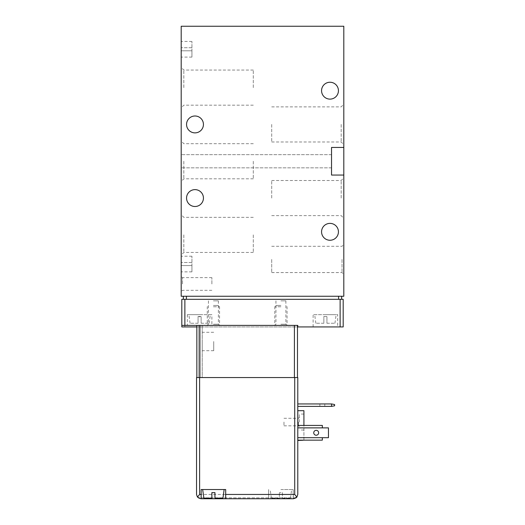 <?xml version="1.0" encoding="UTF-8"?>
<svg xmlns="http://www.w3.org/2000/svg" width="525" height="525" viewBox="0 0 525 525"><rect width="100%" height="100%" fill="white"/><g stroke="black" fill="none" stroke-linecap="round" stroke-linejoin="round"><path stroke-width="0.39" stroke-dasharray="2.62 1.97" d="M323.866 323.249L315.866 323.249L323.866 323.249L323.866 316.503L326.931 316.503L323.866 316.503L323.866 323.249M198.069 323.249L190.07 323.249L198.069 323.249L198.069 316.503L201.134 316.503L198.069 316.503L198.069 323.249M337.673 326.931L313.123 326.931L337.673 326.931L337.673 314.659L313.123 314.659L337.673 314.659M196.842 326.931L297.478 326.931M181.808 326.931L343.192 326.931L343.192 299.316L181.808 299.316L181.808 326.931M203.438 198.069A8.439 8.439 0 0 1 190.778 205.373A8.439 8.439 0 0 1 190.778 190.759A8.439 8.439 0 0 1 203.438 198.069M203.438 124.432A8.439 8.439 0 0 1 190.778 131.742A8.439 8.439 0 0 1 190.778 117.127A8.439 8.439 0 0 1 203.438 124.432M338.435 231.82A8.439 8.439 0 0 1 325.782 239.124A8.439 8.439 0 0 1 325.782 224.51A8.439 8.439 0 0 1 338.435 231.82M338.435 90.681A8.439 8.439 0 0 1 325.782 97.991A8.439 8.439 0 0 1 325.782 83.377A8.439 8.439 0 0 1 338.435 90.681M343.809 175.055L331.531 175.055L331.531 147.446L343.809 147.446L343.809 26.25L181.191 26.25L181.191 296.251L343.809 296.251L343.809 175.055L331.531 175.055L331.531 147.446L331.531 175.055L343.809 175.055L343.809 147.446L331.531 147.446L343.809 147.446M181.191 161.247L181.191 181.433L181.191 161.247M331.531 161.247L331.531 167.849L331.531 161.247M186.408 296.251L338.592 296.251L186.408 296.251L186.408 299.316L341.657 299.316L186.408 299.316M341.657 296.251L338.592 296.251L341.657 296.251L341.657 299.316M343.809 259.429L343.809 274.358L343.809 259.429M343.809 198.069L343.809 177.883L343.809 198.069M343.809 124.432L343.809 104.245L343.809 124.432M181.191 265.571L181.191 256.213L181.191 271.858L181.191 265.571L191.933 265.571L191.933 256.213L191.933 271.858L191.933 265.571L181.191 265.571M181.191 50.794L181.191 41.436L181.191 57.087L181.191 50.794L191.933 50.794L191.933 41.436L191.933 57.087L191.933 50.794L181.191 50.794M181.191 283.979L181.191 291.651L181.191 283.979M181.191 87.616L181.191 67.43L181.191 87.616M181.191 234.885L181.191 255.071L181.191 234.885M253.293 161.247L253.293 178.808L253.293 161.247M183.822 161.247L183.822 178.808L183.822 161.247M253.293 234.885L253.293 252.446L253.293 234.885M183.822 234.885L183.822 252.446L183.822 234.885M253.293 87.616L253.293 70.055L253.293 87.616M183.822 87.616L183.822 70.055L183.822 87.616M341.178 124.432L341.178 141.986L341.178 124.432M271.707 124.432L271.707 141.986L271.707 124.432M341.178 198.069L341.178 180.508L341.178 198.069M271.707 198.069L271.707 180.508L271.707 198.069M342.024 259.429L342.024 272.573L342.024 259.429M271.707 259.429L271.707 272.573L271.707 259.429M182.523 283.979L182.523 277.633L182.523 283.979M211.877 283.979L211.877 277.633L211.877 283.979M183.343 299.316L183.343 296.251M280.908 325.395L274.772 325.395L280.908 325.395M213.406 325.395L219.548 325.395L213.406 325.395M211.877 325.395L187.327 325.395L211.877 325.395L211.877 314.659L187.327 314.659L211.877 314.659M181.808 325.395L297.787 325.395L297.787 326.931M199.605 314.659L188.862 314.659L199.605 314.659M325.395 314.659L336.138 314.659L325.395 314.659M201.134 323.249L209.134 323.249L201.134 323.249L201.134 316.503L201.134 323.249M198.601 316.503L199.605 316.844L200.602 316.503M326.931 323.249L334.93 323.249L326.931 323.249L326.931 316.503L326.931 323.249M326.399 316.503L324.397 316.503M213.406 324.233L218.38 324.233L213.406 324.233M213.406 300.851L218.38 300.851L213.406 300.851M280.908 324.233L285.882 324.233L280.908 324.233M280.908 300.851L285.882 300.851L280.908 300.851M196.842 325.395L202.21 325.395L196.842 325.395L196.842 377.554L196.842 325.395L196.842 377.554L198.772 377.554L198.772 325.395L198.772 377.554L202.21 377.554L202.21 325.395L202.21 377.554L198.772 377.554L198.772 325.395L198.772 377.554L196.842 377.554L297.478 377.554L196.842 377.554M294.407 325.395L199.907 325.395L297.478 325.395L294.407 325.395L294.407 377.554M196.534 494.452L196.534 377.554L297.787 377.554L297.787 494.452M334.602 404.539L331.531 403.942L331.531 406.396L334.602 405.799L334.602 404.539M319.876 406.396L324.785 406.396L319.876 406.396L319.876 403.942L324.785 403.942L319.876 403.942M297.787 406.396L297.787 403.942L297.787 406.396L331.531 406.396M297.787 403.942L331.531 403.942M297.787 410.694L297.787 440.455L297.787 410.694L303.923 410.694L303.923 440.455L297.787 440.455M297.787 437.692L322.33 437.692L297.787 437.692L322.33 437.692L322.33 440.147L322.33 437.692L297.787 437.692L297.787 440.147L297.787 437.692L328.466 437.692L322.33 437.692L328.466 437.692L328.466 427.875L328.466 437.692L328.466 427.875L297.787 427.875L297.787 437.692L297.787 425.421L297.787 440.147L297.787 427.875L322.33 427.875L322.33 425.421L322.33 427.875L328.466 427.875L297.787 427.875L322.33 427.875L322.33 425.421L297.787 425.421M282.443 498.133L290.443 498.133L282.443 498.133L282.443 492.614L279.372 492.614L282.443 492.614L282.443 498.133M222.941 498.133L214.942 498.133M296.146 497.831L198.174 497.831L296.146 497.831L293.488 498.75A4.298 4.298 0 0 0 296.146 497.831A4.298 4.298 0 0 1 293.488 498.75L293.18 489.543L293.18 498.75L200.832 498.75A4.298 4.298 0 0 1 198.174 497.831A4.298 4.298 0 0 0 200.832 498.75L293.488 498.75L201.134 498.75L201.134 489.543L225.684 489.543L225.684 498.75M200.832 498.75L197.433 497.083L199.605 494.452L199.605 377.554M296.887 497.083L294.715 494.452L294.715 377.554M280.908 489.543L293.18 489.543L280.908 489.543M268.636 489.543L268.636 498.75L268.636 489.543M213.406 489.543L224.149 489.543L213.406 489.543M211.877 498.133L203.877 498.133M211.877 492.614L214.942 492.614M213.406 306.771L219.548 306.771L213.406 306.771M213.406 305.452L218.229 305.452L213.406 305.452M279.372 498.133L271.379 498.133L279.372 498.133L279.372 492.614L279.372 498.133M280.908 306.771L274.772 306.771L280.908 306.771M280.908 305.452L276.091 305.452L280.908 305.452M303.923 440.147L303.923 425.421M303.923 422.048L303.923 414.067L303.923 422.048M299.316 422.048L299.316 414.067L299.316 422.048M298.489 422.048L298.489 425.821L298.489 422.048M283.979 422.048L283.979 425.821L283.979 422.048M318.649 432.784A2.454 2.454 0 0 1 314.967 434.91A2.454 2.454 0 0 1 314.967 430.658A2.454 2.454 0 0 1 318.649 432.784A2.454 2.454 0 0 0 316.194 430.329A2.454 2.454 0 0 0 313.74 432.784A2.454 2.454 0 0 0 316.194 435.238A2.454 2.454 0 0 0 318.649 432.784M297.787 440.147L322.33 440.147L297.787 440.147L322.33 440.147L322.33 437.692M313.74 432.784A2.454 2.454 0 0 0 317.422 434.91A2.454 2.454 0 0 0 317.422 430.658A2.454 2.454 0 0 0 313.74 432.784M202.21 341.506L202.21 350.713L202.21 341.506M213.714 341.506L213.714 350.713L213.714 341.506M297.478 377.554L297.478 325.395M191.933 47.729L181.191 47.729L191.933 47.729M191.933 262.5L181.191 262.5L191.933 262.5M338.592 299.316L338.592 296.251M340.128 326.931L340.128 299.316M184.872 326.931L184.872 299.316M293.18 494.452L294.715 494.452M199.605 494.452L268.636 494.452M297.787 427.875L322.33 427.875M199.907 377.554L199.907 325.395M331.531 154.652L181.191 154.652L331.531 154.652M331.531 167.849L181.191 167.849L331.531 167.849M253.293 143.692L183.822 143.692L181.191 141.067M253.293 178.808L183.822 178.808L181.191 181.433M253.293 217.33L183.822 217.33L181.191 214.705M253.293 252.446L183.822 252.446L181.191 255.071M253.293 70.055L183.822 70.055L181.191 67.43M253.293 105.171L183.822 105.171L181.191 107.796M271.707 141.986L341.178 141.986L343.809 144.618M271.707 106.877L341.178 106.877L343.809 104.245M271.707 215.624L341.178 215.624L343.809 218.249M271.707 180.508L341.178 180.508L343.809 177.883M271.707 272.573L342.024 272.573L343.809 274.358M271.707 246.291L342.024 246.291L343.809 244.506M211.877 277.633L182.523 277.633L181.191 276.308M211.877 290.318L182.523 290.318L181.191 291.651M191.933 41.436L181.191 41.436M191.933 57.087L181.191 57.087M191.933 256.213L181.191 256.213M191.933 271.858L181.191 271.858M187.327 314.659L187.327 325.395M313.123 326.931L313.123 314.659M209.134 323.249L210.341 314.659M190.07 323.249L188.862 314.659M334.93 323.249L336.138 314.659M315.866 323.249L314.659 314.659M208.438 300.851L208.438 324.233L207.27 325.395L207.27 306.771L208.589 305.452M218.38 300.851L218.38 324.233L219.548 325.395L219.548 306.771L218.229 305.452M275.933 300.851L275.933 324.233L274.772 325.395L274.772 306.771L276.091 305.452M285.882 300.851L285.882 324.233L287.044 325.395L287.044 306.771L285.725 305.452M290.443 498.133L291.651 489.543M271.379 498.133L270.172 489.543M303.923 414.067L299.316 414.067M303.923 430.021L299.316 430.021M283.979 425.821L298.489 425.821L299.316 426.648M283.979 418.274L298.489 418.274L299.316 417.441M324.785 406.396L324.785 403.942M213.714 332.299L202.21 332.299M213.714 350.713L202.21 350.713"/><path stroke-width="0.79" d="M340.128 326.931L297.787 326.931L297.787 325.395L181.808 325.395L181.808 299.316L343.192 299.316L343.192 326.931L340.128 326.931L340.128 299.316M181.808 325.395L181.808 326.931L196.842 326.931M203.438 198.069A8.439 8.439 0 0 1 190.778 205.373A8.439 8.439 0 0 1 190.778 190.759A8.439 8.439 0 0 1 203.438 198.069M203.438 124.432A8.439 8.439 0 0 1 190.778 131.742A8.439 8.439 0 0 1 190.778 117.127A8.439 8.439 0 0 1 203.438 124.432M338.435 231.82A8.439 8.439 0 0 1 325.782 239.124A8.439 8.439 0 0 1 325.782 224.51A8.439 8.439 0 0 1 338.435 231.82M338.435 90.681A8.439 8.439 0 0 1 325.782 97.991A8.439 8.439 0 0 1 325.782 83.377A8.439 8.439 0 0 1 338.435 90.681M331.531 175.055L343.809 175.055L343.809 296.251L181.191 296.251L181.191 26.25L343.809 26.25L343.809 147.446L331.531 147.446L331.531 175.055M343.809 175.055L343.809 147.446M183.343 299.316L183.343 296.251M341.657 299.316L341.657 296.251M200.832 498.75L197.433 497.083L196.534 494.452L196.534 377.554L297.787 377.554L297.787 494.452L296.887 497.083L296.146 497.831M331.531 403.942L331.531 406.396L334.602 405.799L334.602 404.539L331.531 403.942L297.787 403.942M331.531 406.396L297.787 406.396M214.942 498.133L214.942 492.614L214.942 498.133L222.941 498.133L224.149 489.543M196.534 494.452L197.433 497.083L199.605 494.452L201.134 494.452L201.134 498.75L293.488 498.75L296.887 497.083L297.787 494.452M201.134 494.452L201.134 489.543L225.684 489.543L225.684 498.75M296.887 497.083L294.715 494.452L294.715 377.554M202.67 489.543L203.877 498.133L211.877 498.133L211.877 492.614L211.877 498.133M214.942 492.614L211.877 492.614M297.787 440.455L303.923 440.147M297.787 410.694L303.923 410.694L303.923 425.421M297.787 440.147L322.33 440.147L322.33 437.692L297.787 437.692M313.74 432.784A2.454 2.454 0 0 0 317.422 434.91A2.454 2.454 0 0 0 317.422 430.658A2.454 2.454 0 0 0 313.74 432.784M297.787 427.875L328.466 427.875L328.466 437.692L322.33 437.692M322.33 427.875L322.33 425.421L297.787 425.421M196.842 377.554L196.842 325.395M297.478 377.554L297.478 325.395M184.872 325.395L184.872 299.316M186.408 299.316L186.408 296.251M338.592 299.316L338.592 296.251M225.684 494.452L294.715 494.452M199.605 494.452L199.605 377.554M199.907 377.554L199.907 325.395M294.407 377.554L294.407 325.395"/></g></svg>
